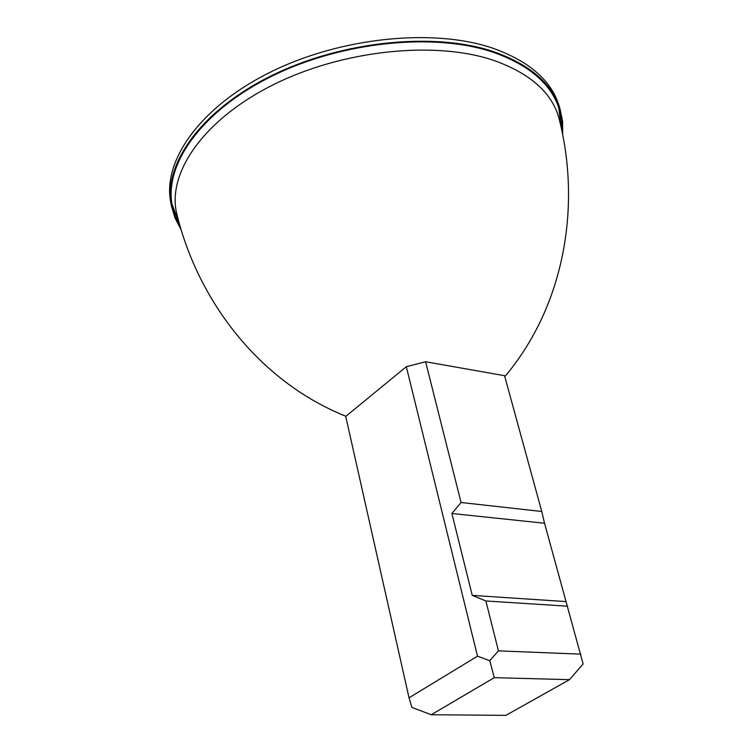 <?xml version="1.0" encoding="UTF-8"?>
<svg xmlns="http://www.w3.org/2000/svg" width="753" height="753" viewBox="0 0 753 753"><rect width="100%" height="100%" fill="white"/><g stroke="black" fill="none" stroke-linecap="round" stroke-linejoin="round"><path stroke-width="1.13" d="M558.735 107.651L561.258 127.652M181.002 229.449L174.978 217.946L171.355 205.56C163.185 164.267 200.835 110.616 271.344 75.761C341.683 40.878 434.895 31.551 494.081 51.816C530.065 64.692 552.034 83.639 559.968 108.667L562.585 121.299L562.67 134.288M171.355 205.56L170.696 202.058C162.516 160.671 200.1 106.945 270.506 72.09C340.761 37.189 433.869 27.917 493.017 48.267C528.983 61.191 550.951 80.185 558.905 105.269L559.968 108.667M180.155 226.578L175.251 216.356L172.211 205.484C164.069 164.361 201.55 110.945 271.739 76.241C341.768 41.5 434.566 32.2 493.507 52.371C529.378 65.182 551.271 84.063 559.178 109.006L561.597 120.028L562.067 131.351M461.062 502.505L541.755 511.475L504.548 375.691L425.605 361.751L461.062 502.505L451.885 513.49L544.541 523.25L541.755 511.475M544.541 523.25L583.114 663.939L569.513 679.658L494.279 677.662L431.215 714.757L505.931 715.35L569.513 679.658M494.279 677.662L489.761 660.692L498.439 650.865L485.873 600.969L472.235 595.369L451.885 513.49M489.761 660.692L477.506 656.183L406.319 366.711L425.605 361.751M406.319 366.711L345.731 416.428L409.02 697.786L411.91 707.415L431.215 714.757M179.12 222.926L171.966 204.082M485.873 600.969L567.706 606.212M498.439 650.865L580.836 654.141M409.02 697.786L477.506 656.183M472.235 595.369L565.992 601.591M559.507 120.226L558.99 118.221C551.94 92.61 530.084 73.305 493.413 60.287C434.632 40.398 341.853 50.159 272.539 85.117C203.065 120.028 167.044 173.228 176.701 213.541C197.738 300.466 259.041 381.498 345.909 416.277M559.705 121.035L558.99 118.221C581.222 204.835 565.145 305.134 504.811 376.632M176.701 213.541L177.397 216.356"/></g></svg>
